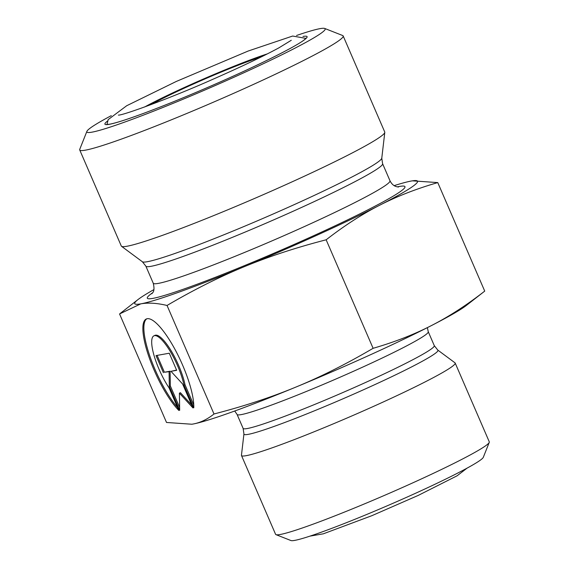 <?xml version="1.0" encoding="UTF-8"?>
<svg xmlns="http://www.w3.org/2000/svg" width="569" height="569" viewBox="0 0 569 569"><rect width="100%" height="100%" fill="white"/><g stroke="black" fill="none" stroke-linecap="round" stroke-linejoin="round"><path stroke-width="0.85" d="M178.844 410.441A53.315 14.04 65.6 0 1 149.434 358.271A53.315 14.04 65.6 0 1 146.297 318.996A53.315 14.04 65.6 0 1 175.437 350.234A53.315 14.04 65.6 0 1 193.787 407.774L184.022 385.206A34.837 9.175 -114.4 0 0 169.868 350.788A34.837 9.175 -114.4 0 0 153.936 335.824A34.837 9.175 -114.4 0 0 154.092 355.661A34.837 9.175 -114.4 0 0 169.078 387.873L178.844 410.441M146.816 318.804A53.315 14.04 -114.4 0 0 149.967 356.486A53.315 14.04 -114.4 0 0 177.599 407.568M153.936 335.824L154.932 335.369A34.837 9.175 65.6 0 1 170.871 350.333A34.837 9.175 65.6 0 1 185.025 384.751L193.766 404.957M184.022 385.206L185.025 384.751M157.115 355.39L164.405 372.233L170.095 371.216L170.323 385.903L179.626 407.418M163.403 372.688L156.006 355.589L169.285 353.221L176.682 370.312L170.992 371.329L182.599 383.99L192.955 407.923L179.406 393.151L179.676 410.292L169.32 386.358L169.093 371.671L164.405 372.233M169.093 371.671L170.095 371.216M169.32 386.358L170.323 385.903M179.406 393.151L180.409 392.695L191.689 404.986M170.992 371.329L176.575 370.056M326.151 239.798C296.115 247.558 268.753 256.555 244.065 266.783A154.085 9.943 -23.4 0 0 379.423 205.352C362.083 214.2 344.323 225.68 326.151 239.798L373.108 348.306C394.68 342.054 414.132 334.472 431.444 325.56A154.085 9.943 156.6 0 1 296.086 386.998C320.802 376.827 346.478 363.932 373.108 348.306M167.044 305.468C156.888 303.049 148.132 302.516 140.771 303.86A154.085 9.943 -23.4 0 0 244.065 266.783C219.35 276.947 193.673 289.841 167.044 305.468L214.001 413.983C244.037 406.223 271.399 397.226 296.086 386.998A154.085 9.943 156.6 0 1 192.791 424.076A154.085 9.943 156.6 0 1 191.874 424.225A154.085 9.943 156.6 0 1 191.853 424.232L192.791 424.076C200.181 422.788 207.251 419.424 214.001 413.983M153.915 289.6A154.085 9.943 -23.4 0 0 137.947 299.614A154.085 9.943 -23.4 0 0 140.771 303.86L119.561 313.953L166.518 422.468L191.831 424.232M412.454 180.835L437.767 182.599C416.188 188.851 396.742 196.433 379.423 205.352A154.085 9.943 -23.4 0 0 412.411 180.835A154.085 9.943 -23.4 0 0 411.494 180.992A154.085 9.943 -23.4 0 0 394.182 185.629M484.724 291.115L466.338 305.453A154.085 9.943 156.6 0 1 431.444 325.56C448.792 316.713 466.552 305.233 484.724 291.115L437.767 182.599M276.008 534.661L290.965 540.55A105.009 6.778 -23.4 0 0 365.106 515.13A105.009 6.778 -23.4 0 0 483.301 457.32L489.248 442.383A116.417 7.511 156.6 0 1 358.207 506.481A116.417 7.511 156.6 0 1 276.008 534.661A116.417 7.511 156.6 0 1 275.588 534.312L241.491 455.52A116.417 7.511 156.6 0 1 241.455 455.228L243.937 433.955A105.678 6.821 -23.4 0 0 343.669 398.499A105.678 6.821 -23.4 0 0 437.781 350.07L454.994 362.823A116.417 7.511 156.6 0 1 455.179 363.043A116.417 7.511 156.6 0 1 351.322 416.174A116.417 7.511 156.6 0 1 241.491 455.52M455.179 363.043L489.283 441.843A116.417 7.511 156.6 0 1 489.248 442.383M261.448 56.829A71.338 4.602 -23.4 0 0 221.995 71.737A71.338 4.602 -23.4 0 0 150.885 104.675M296.549 35.484A129.832 8.379 156.6 0 1 324.707 28.45A129.832 8.379 156.6 0 1 209.342 88.088A129.832 8.379 156.6 0 1 86.893 131.361A129.832 8.379 156.6 0 1 111.296 115.649M86.893 131.361L79.76 149.277A143.53 9.26 -23.4 0 0 79.717 149.946A143.53 9.26 -23.4 0 0 215.125 101.446A143.53 9.26 -23.4 0 0 343.171 35.947A143.53 9.26 -23.4 0 0 342.652 35.513L324.707 28.45M79.717 149.946L121.297 246.028A143.53 9.26 -23.4 0 0 121.531 246.306A143.53 9.26 -23.4 0 0 256.704 197.528A143.53 9.26 -23.4 0 0 384.793 132.385A143.53 9.26 -23.4 0 0 384.751 132.029L343.171 35.947M234.72 411.003L237.088 414.46A104.148 6.721 -23.4 0 0 335.347 379.26A104.148 6.721 -23.4 0 0 428.258 331.727L434.282 345.653A104.148 6.721 156.6 0 1 341.372 393.186A104.148 6.721 156.6 0 1 243.112 428.379L243.937 433.955M144.697 106.958A79.895 5.157 156.6 0 1 267.352 53.884M107.591 121.005A110.144 7.105 -23.4 0 0 182.955 97.868A110.144 7.105 -23.4 0 0 304.507 39.745A110.144 7.105 -23.4 0 0 302.993 36.452M382.596 163.694L389.978 180.75A128.978 8.322 156.6 0 1 274.912 239.613A128.978 8.322 156.6 0 1 153.239 283.198L145.856 266.136A128.978 8.322 -23.4 0 0 267.53 222.55A128.978 8.322 -23.4 0 0 382.596 163.694L381.778 158.182A130.507 8.421 156.6 0 1 265.31 217.415A130.507 8.421 156.6 0 1 142.399 261.768L121.531 246.306M152.677 292.751A140.387 9.061 -23.4 0 0 150.593 294.251A140.387 9.061 -23.4 0 0 283.775 248.987A140.387 9.061 -23.4 0 0 397.326 186.881M137.947 299.614L120.123 313.512M427.369 327.637L428.258 331.727M237.088 414.46L243.112 428.379M434.282 345.653L437.781 350.07M267.416 53.849L244.208 62.206L184.256 87.534L144.626 106.986M106.616 124.44L109.255 124.262C115.336 123.224 127.1 119.476 144.547 113.011C164.818 105.443 187.599 96.161 212.906 85.158C256.086 66.402 295.361 46.886 304.152 39.951L306.165 38.087M145.856 266.136L142.399 261.768M381.778 158.182L384.793 132.385M151.937 293.732L151.937 293.739C151.695 292.978 155.543 292.665 153.239 283.198M389.978 180.75C393.129 187.03 397.589 186.796 398.556 187.016L398.528 187.016M118.43 115.087L118.395 115.094C121.965 115.72 169.278 98.736 213.183 79.148C241.107 66.858 263.02 56.423 278.917 47.839L291.285 40.278M106.965 124.483L108.195 119.597L126.681 105.742L176.34 81.431L248.198 51.025L292.651 36.039L305.951 38.372M467.064 468.145L457.106 475.798L418.208 495.421L371.799 515.713L323.341 533.814L309.97 536.126"/></g></svg>
